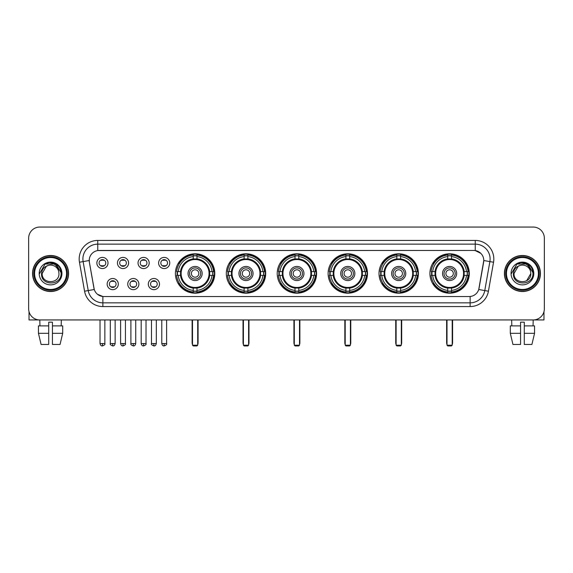 <?xml version="1.0" encoding="UTF-8"?>
<svg xmlns="http://www.w3.org/2000/svg" width="573" height="573" viewBox="0 0 573 573"><rect width="100%" height="100%" fill="white"/><g stroke="black" fill="none" stroke-linecap="round" stroke-linejoin="round"><path stroke-width="0.86" d="M379.011 273.493A19.69 19.69 0 0 0 398.708 293.19A19.69 19.69 0 0 0 418.397 273.493A19.69 19.69 0 0 0 398.708 253.803A19.69 19.69 0 0 0 379.011 273.493M226.314 273.493A19.69 19.69 0 0 0 246.003 293.19A19.69 19.69 0 0 0 265.693 273.493A19.69 19.69 0 0 0 246.003 253.803A19.69 19.69 0 0 0 226.314 273.493M277.21 273.493A19.69 19.69 0 0 0 296.9 293.19A19.69 19.69 0 0 0 316.597 273.493A19.69 19.69 0 0 0 296.9 253.803A19.69 19.69 0 0 0 277.21 273.493M328.114 273.493A19.69 19.69 0 0 0 347.804 293.19A19.69 19.69 0 0 0 367.494 273.493A19.69 19.69 0 0 0 347.804 253.803A19.69 19.69 0 0 0 328.114 273.493M429.915 273.493A19.69 19.69 0 0 0 449.604 293.19A19.69 19.69 0 0 0 469.301 273.493A19.69 19.69 0 0 0 449.604 253.803A19.69 19.69 0 0 0 429.915 273.493M175.41 273.493A19.69 19.69 0 0 0 195.099 293.19A19.69 19.69 0 0 0 214.789 273.493A19.69 19.69 0 0 0 195.099 253.803A19.69 19.69 0 0 0 175.41 273.493M138.888 284.086A5.572 5.572 0 0 1 133.316 289.659A5.572 5.572 0 0 1 127.743 284.086A5.572 5.572 0 0 1 133.316 278.514A5.572 5.572 0 0 1 138.888 284.086M129.971 284.086A3.345 3.345 0 0 0 133.316 287.431A3.345 3.345 0 0 0 136.661 284.086A3.345 3.345 0 0 0 133.316 280.741A3.345 3.345 0 0 0 129.971 284.086M159.473 284.086A5.572 5.572 0 0 1 153.893 289.659A5.572 5.572 0 0 1 148.321 284.086A5.572 5.572 0 0 1 153.893 278.514A5.572 5.572 0 0 1 159.473 284.086M150.556 284.086A3.345 3.345 0 0 0 153.893 287.431A3.345 3.345 0 0 0 157.238 284.086A3.345 3.345 0 0 0 153.893 280.741A3.345 3.345 0 0 0 150.556 284.086M118.303 284.086A5.572 5.572 0 0 1 112.731 289.659A5.572 5.572 0 0 1 107.158 284.086A5.572 5.572 0 0 1 112.731 278.514A5.572 5.572 0 0 1 118.303 284.086M109.386 284.086A3.345 3.345 0 0 0 112.731 287.431A3.345 3.345 0 0 0 116.075 284.086A3.345 3.345 0 0 0 112.731 280.741A3.345 3.345 0 0 0 109.386 284.086M128.596 262.978A5.572 5.572 0 0 1 123.023 268.558A5.572 5.572 0 0 1 117.451 262.978A5.572 5.572 0 0 1 123.023 257.406A5.572 5.572 0 0 1 128.596 262.978M119.678 262.978A3.345 3.345 0 0 0 123.023 266.323A3.345 3.345 0 0 0 126.368 262.978A3.345 3.345 0 0 0 123.023 259.641A3.345 3.345 0 0 0 119.678 262.978M149.181 262.978A5.572 5.572 0 0 1 143.608 268.558A5.572 5.572 0 0 1 138.029 262.978A5.572 5.572 0 0 1 143.608 257.406A5.572 5.572 0 0 1 149.181 262.978M140.263 262.978A3.345 3.345 0 0 0 143.608 266.323A3.345 3.345 0 0 0 146.946 262.978A3.345 3.345 0 0 0 143.608 259.641A3.345 3.345 0 0 0 140.263 262.978M169.758 262.978A5.572 5.572 0 0 1 164.186 268.558A5.572 5.572 0 0 1 158.614 262.978A5.572 5.572 0 0 1 164.186 257.406A5.572 5.572 0 0 1 169.758 262.978M160.841 262.978A3.345 3.345 0 0 0 164.186 266.323A3.345 3.345 0 0 0 167.531 262.978A3.345 3.345 0 0 0 164.186 259.641A3.345 3.345 0 0 0 160.841 262.978M108.011 262.978A5.572 5.572 0 0 1 102.438 268.558A5.572 5.572 0 0 1 96.866 262.978A5.572 5.572 0 0 1 102.438 257.406A5.572 5.572 0 0 1 108.011 262.978M99.093 262.978A3.345 3.345 0 0 0 102.438 266.323A3.345 3.345 0 0 0 105.783 262.978A3.345 3.345 0 0 0 102.438 259.641A3.345 3.345 0 0 0 99.093 262.978M84.575 291.213L79.461 262.233A18.58 18.58 0 0 1 97.754 240.431L475.246 240.431A18.58 18.58 0 0 1 493.539 262.233L488.425 291.213A18.58 18.58 0 0 1 470.132 306.562L102.868 306.562A18.58 18.58 0 0 1 84.575 291.213L88.228 290.568L83.121 261.589A14.862 14.862 0 0 1 97.754 244.141L475.246 244.141A14.862 14.862 0 0 1 489.879 261.589L484.772 290.568A14.862 14.862 0 0 1 470.132 302.845L102.868 302.845A14.862 14.862 0 0 1 88.228 290.568L94.258 289.501L89.367 262.233A10.035 10.035 0 0 1 99.244 250.458L473.756 250.458A10.035 10.035 0 0 1 483.633 262.233L479.049 288.24A10.035 10.035 0 0 1 469.172 296.535L103.828 296.535A10.035 10.035 0 0 1 93.951 288.24L89.367 262.233L89.324 259.003M177.179 275.355A18.021 18.021 0 0 1 177.179 271.638M431.684 275.355A18.021 18.021 0 0 1 431.684 271.638M329.883 275.355A18.021 18.021 0 0 1 329.883 271.638M278.979 275.355A18.021 18.021 0 0 1 278.979 271.638M228.075 275.355A18.021 18.021 0 0 1 228.075 271.638M380.78 275.355A18.021 18.021 0 0 1 380.78 271.638M32.554 273.493A18.021 18.021 0 0 0 50.574 291.514A18.021 18.021 0 0 0 68.588 273.493A18.021 18.021 0 0 0 50.574 255.479A18.021 18.021 0 0 0 32.554 273.493M504.412 273.493A18.021 18.021 0 0 0 522.426 291.514A18.021 18.021 0 0 0 540.446 273.493A18.021 18.021 0 0 0 522.426 255.479A18.021 18.021 0 0 0 504.412 273.493M97.754 240.431L97.754 250.573L473.756 250.458L475.246 250.573L480.847 253.395M469.172 296.535L103.828 296.535M102.868 306.562L102.868 296.485L97.51 294.293M493.539 262.233L483.791 260.514L478.742 289.501L488.425 291.213M544.35 238.196A11.145 11.145 0 0 0 533.205 227.051L39.795 227.051A11.145 11.145 0 0 0 28.65 238.196L28.65 308.79A11.145 11.145 0 0 0 39.795 319.942L533.205 319.942A11.145 11.145 0 0 0 544.35 308.79L544.35 238.196L544.35 308.79M28.65 238.196L28.65 308.79M533.205 227.051L39.795 227.051M39.96 325.887L39.795 319.942L533.205 319.942L533.04 325.887M29.022 311.648L29.022 319.942L72.119 319.942M38.448 325.887L38.448 333.314L41.091 344.459L38.448 333.314L38.448 325.887L48.712 325.887L48.712 322.169L52.43 322.169L52.43 325.887L62.693 325.887L62.693 333.314L60.05 344.459L62.693 333.314L52.43 333.314L52.43 325.887L52.43 344.459L60.05 344.459M61.347 319.942L61.182 325.887M48.712 325.887L48.712 344.459L41.091 344.459M38.448 333.314L48.712 333.314M66.547 273.493A15.98 15.98 0 0 0 50.574 257.521A15.98 15.98 0 0 0 34.595 273.493A15.98 15.98 0 0 0 50.574 289.472A15.98 15.98 0 0 0 66.547 273.493M67.292 273.493A16.717 16.717 0 0 0 50.574 256.776A16.717 16.717 0 0 0 33.85 273.493A16.717 16.717 0 0 0 50.574 290.217A16.717 16.717 0 0 0 67.292 273.493M68.402 273.493A17.835 17.835 0 0 0 50.574 255.665A17.835 17.835 0 0 0 32.74 273.493A17.835 17.835 0 0 0 50.574 291.328A17.835 17.835 0 0 0 68.402 273.493M58.668 271.265L58.969 273.493C59.485 284.33 41.657 284.33 42.173 273.493L46.37 266.223L48.49 265.363C44.329 266.495 42.015 269.203 41.55 273.493C40.654 286.271 61.461 285.941 61.082 273.493C61.146 269.969 59.836 267.054 57.157 264.747C54.722 262.971 52.007 262.269 49.027 262.656C54.521 263.086 57.73 265.958 58.668 271.265L58.969 273.493C59.485 284.33 41.657 284.33 42.173 273.493L46.37 266.223L48.49 265.363L46.37 266.223L42.173 273.493L46.37 266.223L48.49 265.363L46.37 266.223L42.173 273.493L46.37 266.223L48.49 265.363L46.37 266.223L42.173 273.493L46.37 266.223L48.49 265.363A8.394 8.394 0 0 1 58.668 271.265L58.969 273.493C59.485 284.33 41.657 284.33 42.173 273.493C41.657 284.33 59.485 284.33 58.969 273.493C59.485 284.33 41.657 284.33 42.173 273.493C41.657 284.33 59.485 284.33 58.969 273.493C59.485 284.33 41.657 284.33 42.173 273.493M39.2 273.493A11.367 11.367 0 0 0 50.574 284.867A11.367 11.367 0 0 0 61.941 273.493A11.367 11.367 0 0 0 50.574 262.126A11.367 11.367 0 0 0 39.2 273.493M49.027 262.656L45.095 264.01L39.623 273.493L45.095 264.01L56.047 264.01L61.519 273.493L56.047 264.01L45.095 264.01L39.623 273.493L45.095 264.01L56.047 264.01L61.519 273.493L56.047 264.01L45.095 264.01L39.623 273.493L45.095 264.01L56.047 264.01L61.519 273.493M209.546 275.355A14.561 14.561 0 0 0 196.962 259.053L196.962 259.053A14.561 14.561 0 0 0 180.653 275.355A14.561 14.561 0 0 0 209.546 275.355L209.546 275.355A14.561 14.561 0 0 1 196.962 287.94L196.962 290.411A17.018 17.018 0 0 0 212.017 275.355L213.586 275.355A18.58 18.58 0 0 1 196.962 291.979L196.962 290.411M177.551 275.355A17.648 17.648 0 0 1 177.551 271.638M196.962 255.945A17.648 17.648 0 0 0 193.244 255.945M212.647 271.638A17.648 17.648 0 0 1 212.647 275.355M212.017 271.638L213.586 271.638A18.58 18.58 0 0 0 196.962 255.014L196.962 258.874A14.74 14.74 0 0 1 209.725 271.638L212.017 271.638A17.018 17.018 0 0 0 196.962 256.582M178.189 275.355L176.62 275.355A18.58 18.58 0 0 0 193.244 291.979L193.244 288.119A14.74 14.74 0 0 1 180.481 275.355L178.189 275.355A17.018 17.018 0 0 0 193.244 290.411M212.017 275.355L209.725 275.355A14.74 14.74 0 0 1 196.962 288.119L196.962 287.94M180.653 275.355L180.653 275.355A14.561 14.561 0 0 0 193.244 287.94M196.962 291.048A17.648 17.648 0 0 1 193.244 291.048M193.244 256.582L193.244 255.014A18.58 18.58 0 0 0 176.62 271.638L180.481 271.638A14.74 14.74 0 0 1 193.244 258.874L193.244 256.582A17.018 17.018 0 0 0 178.189 271.638M209.073 273.493A13.967 13.967 0 0 1 195.099 287.467A13.967 13.967 0 0 1 181.132 273.493A13.967 13.967 0 0 1 195.099 259.526A13.967 13.967 0 0 1 209.073 273.493M202.162 273.493A7.062 7.062 0 0 0 195.099 266.438A7.062 7.062 0 0 0 188.044 273.493A7.062 7.062 0 0 0 195.099 280.555A7.062 7.062 0 0 0 202.162 273.493M200.672 273.493A5.572 5.572 0 0 0 195.099 267.92A5.572 5.572 0 0 0 189.527 273.493A5.572 5.572 0 0 0 195.099 279.072A5.572 5.572 0 0 0 200.672 273.493M198.817 273.493A3.717 3.717 0 0 1 195.099 277.21A3.717 3.717 0 0 1 191.382 273.493A3.717 3.717 0 0 1 195.099 269.783A3.717 3.717 0 0 1 198.817 273.493A3.717 3.717 0 0 1 195.099 277.21A3.717 3.717 0 0 1 191.382 273.493A3.717 3.717 0 0 1 195.099 269.783A3.717 3.717 0 0 1 198.817 273.493M179.464 263.465L178.59 263.465A19.317 19.317 0 0 1 214.424 273.493A19.317 19.317 0 0 1 178.59 283.528L179.464 283.528M192.499 319.942L192.499 345.204L197.699 345.204L197.699 319.942M192.499 345.204L193.244 345.949L196.962 345.949L197.699 345.204M260.45 275.355A14.561 14.561 0 0 0 247.858 259.053L247.858 259.053A14.561 14.561 0 0 0 231.556 275.355A14.561 14.561 0 0 0 260.45 275.355L260.45 275.355A14.561 14.561 0 0 1 247.858 287.94L247.858 290.411A17.018 17.018 0 0 0 262.914 275.355L264.482 275.355A18.58 18.58 0 0 1 247.858 291.979L247.858 290.411M228.455 275.355A17.648 17.648 0 0 1 228.455 271.638M247.858 255.945A17.648 17.648 0 0 0 244.141 255.945M263.551 271.638A17.648 17.648 0 0 1 263.551 275.355M262.914 271.638L264.482 271.638A18.58 18.58 0 0 0 247.858 255.014L247.858 258.874A14.74 14.74 0 0 1 260.622 271.638L262.914 271.638A17.018 17.018 0 0 0 247.858 256.582M229.085 275.355L227.517 275.355A18.58 18.58 0 0 0 244.141 291.979L244.141 288.119A14.74 14.74 0 0 1 231.385 275.355L229.085 275.355A17.018 17.018 0 0 0 244.141 290.411M262.914 275.355L260.622 275.355A14.74 14.74 0 0 1 247.858 288.119L247.858 287.94M231.556 275.355L231.556 275.355A14.561 14.561 0 0 0 244.141 287.94M247.858 291.048A17.648 17.648 0 0 1 244.141 291.048M244.141 256.582L244.141 255.014A18.58 18.58 0 0 0 227.517 271.638L231.385 271.638A14.74 14.74 0 0 1 244.141 258.874L244.141 256.582A17.018 17.018 0 0 0 229.085 271.638M259.97 273.493A13.967 13.967 0 0 1 246.003 287.467A13.967 13.967 0 0 1 232.029 273.493A13.967 13.967 0 0 1 246.003 259.526A13.967 13.967 0 0 1 259.97 273.493M253.058 273.493A7.062 7.062 0 0 0 246.003 266.438A7.062 7.062 0 0 0 238.941 273.493A7.062 7.062 0 0 0 246.003 280.555A7.062 7.062 0 0 0 253.058 273.493M251.576 273.493A5.572 5.572 0 0 0 246.003 267.92A5.572 5.572 0 0 0 240.431 273.493A5.572 5.572 0 0 0 246.003 279.072A5.572 5.572 0 0 0 251.576 273.493M249.721 273.493A3.717 3.717 0 0 1 246.003 277.21A3.717 3.717 0 0 1 242.286 273.493A3.717 3.717 0 0 1 246.003 269.783A3.717 3.717 0 0 1 249.721 273.493A3.717 3.717 0 0 1 246.003 277.21A3.717 3.717 0 0 1 242.286 273.493A3.717 3.717 0 0 1 246.003 269.783A3.717 3.717 0 0 1 249.721 273.493M230.367 263.465L229.494 263.465A19.317 19.317 0 0 1 265.32 273.493A19.317 19.317 0 0 1 229.494 283.528L230.367 283.528M243.403 319.942L243.403 345.204L248.603 345.204L248.603 319.942M243.403 345.204L244.141 345.949L247.858 345.949L248.603 345.204M311.347 275.355A14.561 14.561 0 0 0 298.762 259.053L298.762 259.053A14.561 14.561 0 0 0 282.46 275.355A14.561 14.561 0 0 0 311.347 275.355L311.347 275.355A14.561 14.561 0 0 1 298.762 287.94L298.762 290.411A17.018 17.018 0 0 0 313.818 275.355L315.386 275.355A18.58 18.58 0 0 1 298.762 291.979L298.762 290.411M279.352 275.355A17.648 17.648 0 0 1 279.352 271.638M298.762 255.945A17.648 17.648 0 0 0 295.045 255.945M314.455 271.638A17.648 17.648 0 0 1 314.455 275.355M313.818 271.638L315.386 271.638A18.58 18.58 0 0 0 298.762 255.014L298.762 258.874A14.74 14.74 0 0 1 311.526 271.638L313.818 271.638A17.018 17.018 0 0 0 298.762 256.582M279.989 275.355L278.421 275.355A18.58 18.58 0 0 0 295.045 291.979L295.045 288.119A14.74 14.74 0 0 1 282.281 275.355L279.989 275.355A17.018 17.018 0 0 0 295.045 290.411M313.818 275.355L311.526 275.355A14.74 14.74 0 0 1 298.762 288.119L298.762 287.94M282.46 275.355L282.46 275.355A14.561 14.561 0 0 0 295.045 287.94M298.762 291.048A17.648 17.648 0 0 1 295.045 291.048M295.045 256.582L295.045 255.014A18.58 18.58 0 0 0 278.421 271.638L282.281 271.638A14.74 14.74 0 0 1 295.045 258.874L295.045 256.582A17.018 17.018 0 0 0 279.989 271.638M310.874 273.493A13.967 13.967 0 0 1 296.9 287.467A13.967 13.967 0 0 1 282.933 273.493A13.967 13.967 0 0 1 296.9 259.526A13.967 13.967 0 0 1 310.874 273.493M303.962 273.493A7.062 7.062 0 0 0 296.9 266.438A7.062 7.062 0 0 0 289.845 273.493A7.062 7.062 0 0 0 296.9 280.555A7.062 7.062 0 0 0 303.962 273.493M302.48 273.493A5.572 5.572 0 0 0 296.9 267.92A5.572 5.572 0 0 0 291.328 273.493A5.572 5.572 0 0 0 296.9 279.072A5.572 5.572 0 0 0 302.48 273.493M300.617 273.493A3.717 3.717 0 0 1 296.9 277.21A3.717 3.717 0 0 1 293.19 273.493A3.717 3.717 0 0 1 296.9 269.783A3.717 3.717 0 0 1 300.617 273.493A3.717 3.717 0 0 1 296.9 277.21A3.717 3.717 0 0 1 293.19 273.493A3.717 3.717 0 0 1 296.9 269.783A3.717 3.717 0 0 1 300.617 273.493M281.264 263.465L280.39 263.465A19.317 19.317 0 0 1 316.224 273.493A19.317 19.317 0 0 1 280.39 283.528L281.264 283.528M294.3 319.942L294.3 345.204L299.507 345.204L299.507 319.942M294.3 345.204L295.045 345.949L298.762 345.949L299.507 345.204M362.251 275.355A14.561 14.561 0 0 0 349.659 259.053L349.659 259.053A14.561 14.561 0 0 0 333.357 275.355A14.561 14.561 0 0 0 362.251 275.355L362.251 275.355A14.561 14.561 0 0 1 349.659 287.94L349.659 290.411A17.018 17.018 0 0 0 364.722 275.355L366.29 275.355A18.58 18.58 0 0 1 349.659 291.979L349.659 290.411M330.256 275.355A17.648 17.648 0 0 1 330.256 271.638M349.659 255.945A17.648 17.648 0 0 0 345.949 255.945M365.352 271.638A17.648 17.648 0 0 1 365.352 275.355M364.722 271.638L366.29 271.638A18.58 18.58 0 0 0 349.659 255.014L349.659 258.874A14.74 14.74 0 0 1 362.423 271.638L364.722 271.638A17.018 17.018 0 0 0 349.659 256.582M330.886 275.355L329.317 275.355A18.58 18.58 0 0 0 345.949 291.979L345.949 288.119A14.74 14.74 0 0 1 333.185 275.355L330.886 275.355A17.018 17.018 0 0 0 345.949 290.411M364.722 275.355L362.423 275.355A14.74 14.74 0 0 1 349.659 288.119L349.659 287.94M333.357 275.355L333.357 275.355A14.561 14.561 0 0 0 345.949 287.94M349.659 291.048A17.648 17.648 0 0 1 345.949 291.048M345.949 256.582L345.949 255.014A18.58 18.58 0 0 0 329.317 271.638L333.185 271.638A14.74 14.74 0 0 1 345.949 258.874L345.949 256.582A17.018 17.018 0 0 0 330.886 271.638M361.778 273.493A13.967 13.967 0 0 1 347.804 287.467A13.967 13.967 0 0 1 333.837 273.493A13.967 13.967 0 0 1 347.804 259.526A13.967 13.967 0 0 1 361.778 273.493M354.866 273.493A7.062 7.062 0 0 0 347.804 266.438A7.062 7.062 0 0 0 340.742 273.493A7.062 7.062 0 0 0 347.804 280.555A7.062 7.062 0 0 0 354.866 273.493M353.376 273.493A5.572 5.572 0 0 0 347.804 267.92A5.572 5.572 0 0 0 342.231 273.493A5.572 5.572 0 0 0 347.804 279.072A5.572 5.572 0 0 0 353.376 273.493M351.521 273.493A3.717 3.717 0 0 1 347.804 277.21A3.717 3.717 0 0 1 344.087 273.493A3.717 3.717 0 0 1 347.804 269.783A3.717 3.717 0 0 1 351.521 273.493A3.717 3.717 0 0 1 347.804 277.21A3.717 3.717 0 0 1 344.087 273.493A3.717 3.717 0 0 1 347.804 269.783A3.717 3.717 0 0 1 351.521 273.493M332.168 263.465L331.294 263.465A19.317 19.317 0 0 1 367.121 273.493A19.317 19.317 0 0 1 331.294 283.528L332.168 283.528M345.204 319.942L345.204 345.204L350.404 345.204L350.404 319.942M345.204 345.204L345.949 345.949L349.659 345.949L350.404 345.204M413.154 275.355A14.561 14.561 0 0 0 400.563 259.053L400.563 259.053A14.561 14.561 0 0 0 384.261 275.355A14.561 14.561 0 0 0 413.154 275.355L413.154 275.355A14.561 14.561 0 0 1 400.563 287.94L400.563 290.411A17.018 17.018 0 0 0 415.618 275.355L417.187 275.355A18.58 18.58 0 0 1 400.563 291.979L400.563 290.411M381.152 275.355A17.648 17.648 0 0 1 381.152 271.638M400.563 255.945A17.648 17.648 0 0 0 396.845 255.945M416.256 271.638A17.648 17.648 0 0 1 416.256 275.355M415.618 271.638L417.187 271.638A18.58 18.58 0 0 0 400.563 255.014L400.563 258.874A14.74 14.74 0 0 1 413.326 271.638L415.618 271.638A17.018 17.018 0 0 0 400.563 256.582M381.79 275.355L380.221 275.355A18.58 18.58 0 0 0 396.845 291.979L396.845 288.119A14.74 14.74 0 0 1 384.082 275.355L381.79 275.355A17.018 17.018 0 0 0 396.845 290.411M415.618 275.355L413.326 275.355A14.74 14.74 0 0 1 400.563 288.119L400.563 287.94M384.261 275.355L384.261 275.355A14.561 14.561 0 0 0 396.845 287.94M400.563 291.048A17.648 17.648 0 0 1 396.845 291.048M396.845 256.582L396.845 255.014A18.58 18.58 0 0 0 380.221 271.638L384.082 271.638A14.74 14.74 0 0 1 396.845 258.874L396.845 256.582A17.018 17.018 0 0 0 381.79 271.638M412.675 273.493A13.967 13.967 0 0 1 398.708 287.467A13.967 13.967 0 0 1 384.734 273.493A13.967 13.967 0 0 1 398.708 259.526A13.967 13.967 0 0 1 412.675 273.493M405.763 273.493A7.062 7.062 0 0 0 398.708 266.438A7.062 7.062 0 0 0 391.645 273.493A7.062 7.062 0 0 0 398.708 280.555A7.062 7.062 0 0 0 405.763 273.493M404.28 273.493A5.572 5.572 0 0 0 398.708 267.92A5.572 5.572 0 0 0 393.135 273.493A5.572 5.572 0 0 0 398.708 279.072A5.572 5.572 0 0 0 404.28 273.493M402.418 273.493A3.717 3.717 0 0 1 398.708 277.21A3.717 3.717 0 0 1 394.99 273.493A3.717 3.717 0 0 1 398.708 269.783A3.717 3.717 0 0 1 402.418 273.493A3.717 3.717 0 0 1 398.708 277.21A3.717 3.717 0 0 1 394.99 273.493A3.717 3.717 0 0 1 398.708 269.783A3.717 3.717 0 0 1 402.418 273.493M383.072 263.465L382.191 263.465A19.317 19.317 0 0 1 418.025 273.493A19.317 19.317 0 0 1 382.191 283.528L383.072 283.528M396.108 319.942L396.108 345.204L401.308 345.204L401.308 319.942M396.108 345.204L396.845 345.949L400.563 345.949L401.308 345.204M464.051 275.355A14.561 14.561 0 0 0 451.467 259.053L451.467 259.053A14.561 14.561 0 0 0 435.165 275.355A14.561 14.561 0 0 0 464.051 275.355L464.051 275.355A14.561 14.561 0 0 1 451.467 287.94L451.467 290.411A17.018 17.018 0 0 0 466.522 275.355L468.091 275.355A18.58 18.58 0 0 1 451.467 291.979L451.467 290.411M432.056 275.355A17.648 17.648 0 0 1 432.056 271.638M451.467 255.945A17.648 17.648 0 0 0 447.749 255.945M467.16 271.638A17.648 17.648 0 0 1 467.16 275.355M466.522 271.638L468.091 271.638A18.58 18.58 0 0 0 451.467 255.014L451.467 258.874A14.74 14.74 0 0 1 464.23 271.638L466.522 271.638A17.018 17.018 0 0 0 451.467 256.582M432.694 275.355L431.125 275.355A18.58 18.58 0 0 0 447.749 291.979L447.749 288.119A14.74 14.74 0 0 1 434.986 275.355L432.694 275.355A17.018 17.018 0 0 0 447.749 290.411M466.522 275.355L464.23 275.355A14.74 14.74 0 0 1 451.467 288.119L451.467 287.94M435.165 275.355L435.165 275.355A14.561 14.561 0 0 0 447.749 287.94M451.467 291.048A17.648 17.648 0 0 1 447.749 291.048M447.749 256.582L447.749 255.014A18.58 18.58 0 0 0 431.125 271.638L434.986 271.638A14.74 14.74 0 0 1 447.749 258.874L447.749 256.582A17.018 17.018 0 0 0 432.694 271.638M463.578 273.493A13.967 13.967 0 0 1 449.604 287.467A13.967 13.967 0 0 1 435.638 273.493A13.967 13.967 0 0 1 449.604 259.526A13.967 13.967 0 0 1 463.578 273.493M456.667 273.493A7.062 7.062 0 0 0 449.604 266.438A7.062 7.062 0 0 0 442.549 273.493A7.062 7.062 0 0 0 449.604 280.555A7.062 7.062 0 0 0 456.667 273.493M455.177 273.493A5.572 5.572 0 0 0 449.604 267.92A5.572 5.572 0 0 0 444.032 273.493A5.572 5.572 0 0 0 449.604 279.072A5.572 5.572 0 0 0 455.177 273.493M453.322 273.493A3.717 3.717 0 0 1 449.604 277.21A3.717 3.717 0 0 1 445.894 273.493A3.717 3.717 0 0 1 449.604 269.783A3.717 3.717 0 0 1 453.322 273.493A3.717 3.717 0 0 1 449.604 277.21A3.717 3.717 0 0 1 445.894 273.493A3.717 3.717 0 0 1 449.604 269.783A3.717 3.717 0 0 1 453.322 273.493M433.969 263.465L433.095 263.465A19.317 19.317 0 0 1 468.929 273.493A19.317 19.317 0 0 1 433.095 283.528L433.969 283.528M447.004 319.942L447.004 345.204L452.204 345.204L452.204 319.942M447.004 345.204L447.749 345.949L451.467 345.949L452.204 345.204M101.321 266.137L101.321 265.607A2.851 2.851 0 0 0 103.555 265.607L103.555 266.137M103.555 259.827L103.555 260.357A2.851 2.851 0 0 0 101.321 260.357L101.321 259.827M121.906 266.137L121.906 265.607A2.851 2.851 0 0 0 124.133 265.607L124.133 266.137M124.133 259.827L124.133 260.357A2.851 2.851 0 0 0 121.906 260.357L121.906 259.827M142.491 266.137L142.491 265.607A2.851 2.851 0 0 0 144.718 265.607L144.718 266.137M144.718 259.827L144.718 260.357A2.851 2.851 0 0 0 142.491 260.357L142.491 259.827M163.076 266.137L163.076 265.607A2.851 2.851 0 0 0 165.303 265.607L165.303 266.137M165.303 259.827L165.303 260.357A2.851 2.851 0 0 0 163.076 260.357L163.076 259.827M111.613 287.238L111.613 286.708A2.851 2.851 0 0 0 113.848 286.708L113.848 287.238M113.848 280.935L113.848 281.465A2.851 2.851 0 0 0 111.613 281.465L111.613 280.935M132.198 287.238L132.198 286.708A2.851 2.851 0 0 0 134.426 286.708L134.426 287.238M134.426 280.935L134.426 281.465A2.851 2.851 0 0 0 132.198 281.465L132.198 280.935M152.783 287.238L152.783 286.708A2.851 2.851 0 0 0 155.011 286.708L155.011 287.238M155.011 280.935L155.011 281.465A2.851 2.851 0 0 0 152.783 281.465L152.783 280.935M543.978 311.648L543.978 319.942L500.881 319.942M520.571 325.887L520.571 333.314L510.307 333.314L512.95 344.459L510.307 333.314L510.307 325.887L520.571 325.887L520.571 322.169L524.288 322.169L524.288 325.887L534.552 325.887L534.552 333.314L531.909 344.459L534.552 333.314L524.288 333.314L524.288 325.887M520.571 333.314L520.571 344.459L512.95 344.459M531.909 344.459L524.288 344.459L524.288 333.314M511.653 319.942L511.818 325.887M538.405 273.493A15.98 15.98 0 0 0 522.426 257.521A15.98 15.98 0 0 0 506.453 273.493A15.98 15.98 0 0 0 522.426 289.472A15.98 15.98 0 0 0 538.405 273.493M539.15 273.493A16.717 16.717 0 0 0 522.426 256.776A16.717 16.717 0 0 0 505.708 273.493A16.717 16.717 0 0 0 522.426 290.217A16.717 16.717 0 0 0 539.15 273.493M540.26 273.493A17.835 17.835 0 0 0 522.426 255.665A17.835 17.835 0 0 0 504.598 273.493A17.835 17.835 0 0 0 522.426 291.328A17.835 17.835 0 0 0 540.26 273.493M530.526 271.265L530.827 273.493L530.526 271.265L530.827 273.493L530.526 271.265L530.827 273.493L530.526 271.265L530.827 273.493L530.526 271.265L530.827 273.493L526.63 280.77L530.827 273.493C531.343 284.33 513.515 284.33 514.031 273.493L518.228 266.223L520.348 265.363C516.187 266.495 513.874 269.203 513.408 273.493C512.513 286.271 533.32 285.941 532.94 273.493C533.005 269.969 531.694 267.054 529.015 264.747C526.58 262.971 523.865 262.269 520.886 262.656C526.379 263.086 529.588 265.958 530.526 271.265L530.827 273.493L526.63 280.77L530.827 273.493C531.343 284.33 513.515 284.33 514.031 273.493L518.228 266.223L520.348 265.363L518.228 266.223L514.031 273.493L518.228 266.223L520.348 265.363L518.228 266.223L514.031 273.493L518.228 266.223L520.348 265.363L518.228 266.223L514.031 273.493L518.228 266.223L520.348 265.363L518.228 266.223L514.031 273.493L518.228 266.223L520.348 265.363A8.394 8.394 0 0 1 530.526 271.265L530.827 273.493C531.343 284.33 513.515 284.33 514.031 273.493C513.515 284.33 531.343 284.33 530.827 273.493C531.343 284.33 513.515 284.33 514.031 273.493M511.059 273.493A11.367 11.367 0 0 0 522.426 284.867A11.367 11.367 0 0 0 533.8 273.493A11.367 11.367 0 0 0 522.426 262.126A11.367 11.367 0 0 0 511.059 273.493M511.481 273.493L516.953 264.01L527.905 264.01L533.377 273.493L527.905 264.01L516.953 264.01L511.481 273.493L516.953 264.01L527.905 264.01L533.377 273.493L527.905 264.01L516.953 264.01L511.481 273.493L516.953 264.01L527.905 264.01L533.377 273.493L527.905 264.01L516.953 264.01L511.481 273.493L516.953 264.01L527.905 264.01L533.377 273.493L527.905 264.01L516.953 264.01L511.481 273.493L516.953 264.01L520.886 262.656L516.953 264.01L511.481 273.493L516.953 264.01L520.886 262.656L516.953 264.01L511.481 273.493L516.953 264.01L527.905 264.01L533.377 273.493L527.905 264.01M475.246 240.431L475.246 250.573M79.461 262.233L83.121 261.589A14.862 14.862 0 0 1 82.892 259.003M83.121 261.589L89.209 260.514M470.132 296.485L470.132 306.562M192.127 319.942L192.127 342.976L192.499 342.976M195.099 277.21A3.717 3.717 0 0 1 191.382 273.493A3.717 3.717 0 0 1 195.099 269.783M197.699 342.976L198.072 342.976L198.072 319.942M193.244 291.213A17.813 17.813 0 0 0 196.962 291.213M212.819 275.355A17.813 17.813 0 0 0 212.819 271.638M196.962 255.78A17.813 17.813 0 0 0 193.244 255.78M243.031 319.942L243.031 342.976L243.403 342.976M246.003 277.21A3.717 3.717 0 0 1 242.286 273.493A3.717 3.717 0 0 1 246.003 269.783M248.603 342.976L248.976 342.976L248.976 319.942M244.141 291.213A17.813 17.813 0 0 0 247.858 291.213M263.716 275.355A17.813 17.813 0 0 0 263.716 271.638M247.858 255.78A17.813 17.813 0 0 0 244.141 255.78M293.928 319.942L293.928 342.976L294.3 342.976M299.507 342.976L299.872 342.976L299.872 319.942M295.045 291.213A17.813 17.813 0 0 0 298.762 291.213M314.62 275.355A17.813 17.813 0 0 0 314.62 271.638M298.762 255.78A17.813 17.813 0 0 0 295.045 255.78M344.831 319.942L344.831 342.976L345.204 342.976M347.804 277.21A3.717 3.717 0 0 1 344.087 273.493A3.717 3.717 0 0 1 347.804 269.783M350.404 342.976L350.776 342.976L350.776 319.942M345.949 291.213A17.813 17.813 0 0 0 349.659 291.213M365.524 275.355A17.813 17.813 0 0 0 365.524 271.638M349.659 255.78A17.813 17.813 0 0 0 345.949 255.78M395.735 319.942L395.735 342.976L396.108 342.976M398.708 277.21A3.717 3.717 0 0 1 394.99 273.493A3.717 3.717 0 0 1 398.708 269.783M401.308 342.976L401.68 342.976L401.68 319.942M396.845 291.213A17.813 17.813 0 0 0 400.563 291.213M416.421 275.355A17.813 17.813 0 0 0 416.421 271.638M400.563 255.78A17.813 17.813 0 0 0 396.845 255.78M446.632 319.942L446.632 342.976L447.004 342.976M449.604 277.21A3.717 3.717 0 0 1 445.894 273.493A3.717 3.717 0 0 1 449.604 269.783M452.204 342.976L452.577 342.976L452.577 319.942M447.749 291.213A17.813 17.813 0 0 0 451.467 291.213M467.324 275.355A17.813 17.813 0 0 0 467.324 271.638M451.467 255.78A17.813 17.813 0 0 0 447.749 255.78M102.438 343.535L100.024 343.535C100.447 345.254 101.249 346.056 102.438 345.949L102.438 343.535L104.852 343.535L104.852 319.942M123.023 343.535L120.609 343.535C121.025 345.254 121.834 346.056 123.023 345.949L123.023 343.535L125.437 343.535L125.437 319.942M143.608 343.535L141.187 343.535C141.61 345.254 142.419 346.056 143.608 345.949L143.608 343.535L146.022 343.535L146.022 319.942M164.186 343.535L161.772 343.535C162.195 345.254 162.997 346.056 164.186 345.949L164.186 343.535L166.607 343.535L166.607 319.942M112.731 343.535L110.317 343.535C109.823 344.301 110.632 345.111 112.731 345.949L112.731 343.535L115.144 343.535L115.144 319.942M133.316 343.535L130.902 343.535C130.408 344.301 131.21 345.111 133.316 345.949L133.316 343.535L135.729 343.535L135.729 319.942M153.893 343.535L151.48 343.535C150.993 344.301 151.795 345.111 153.893 345.949L153.893 343.535L156.314 343.535L156.314 319.942M192.127 342.976A2.972 2.972 0 0 0 192.499 344.416M197.699 344.416A2.972 2.972 0 0 0 198.072 342.976M243.031 342.976A2.972 2.972 0 0 0 243.403 344.416M248.603 344.416A2.972 2.972 0 0 0 248.976 342.976M293.928 342.976A2.972 2.972 0 0 0 294.3 344.416M299.507 344.416A2.972 2.972 0 0 0 299.872 342.976M344.831 342.976A2.972 2.972 0 0 0 345.204 344.416M350.404 344.416A2.972 2.972 0 0 0 350.776 342.976M395.735 342.976A2.972 2.972 0 0 0 396.108 344.416M401.308 344.416A2.972 2.972 0 0 0 401.68 342.976M446.632 342.976A2.972 2.972 0 0 0 447.004 344.416M452.204 344.416A2.972 2.972 0 0 0 452.577 342.976M100.024 343.535L100.024 319.942M104.852 343.535C105.346 344.301 104.537 345.111 102.438 345.949M120.609 343.535L120.609 319.942M125.437 343.535C125.924 344.301 125.122 345.111 123.023 345.949M141.187 343.535L141.187 319.942M146.022 343.535C146.509 344.301 145.707 345.111 143.608 345.949M161.772 343.535L161.772 319.942M166.607 343.535C167.094 344.301 166.292 345.111 164.186 345.949M110.317 343.535L110.317 319.942M115.144 343.535C114.722 345.254 113.92 346.056 112.731 345.949M130.902 343.535L130.902 319.942M135.729 343.535C135.307 345.254 134.505 346.056 133.316 345.949M151.48 343.535L151.48 319.942M156.314 343.535C155.892 345.254 155.082 346.056 153.893 345.949"/></g></svg>
